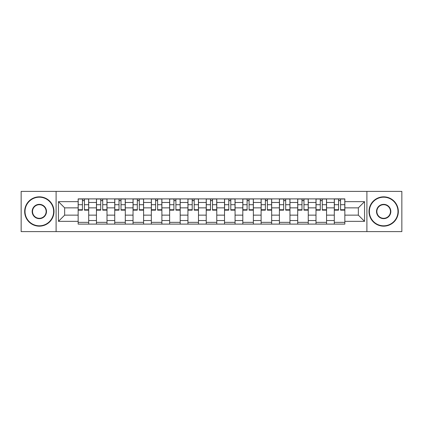 <?xml version="1.0" encoding="UTF-8"?>
<svg xmlns="http://www.w3.org/2000/svg" width="423" height="423" viewBox="0 0 423 423"><rect width="100%" height="100%" fill="white"/><g stroke="black" fill="none" stroke-linecap="round" stroke-linejoin="round"><path stroke-width="0.63" d="M366.9 231.614L401.85 231.614L401.85 191.386L21.15 191.386L21.15 231.614L366.9 231.614L366.9 191.386M96.444 224.105L96.444 202.469L88.703 202.469L88.703 224.105M88.703 202.469L88.703 198.895M96.444 202.469L96.444 198.895M107.003 198.895L107.003 224.105M114.744 224.105L114.744 198.895M125.298 198.895L125.298 224.105M133.039 224.105L133.039 198.895M143.593 198.895L143.593 224.105M151.334 224.105L151.334 198.895M161.887 198.895L161.887 224.105M169.628 224.105L169.628 198.895M180.187 198.895L180.187 224.105M187.928 224.105L187.928 198.895M198.482 198.895L198.482 224.105M206.223 224.105L206.223 198.895M216.777 198.895L216.777 224.105M224.518 224.105L224.518 198.895M235.072 198.895L235.072 224.105M242.813 224.105L242.813 198.895M253.372 198.895L253.372 224.105M261.113 224.105L261.113 198.895M271.666 198.895L271.666 224.105M279.407 224.105L279.407 198.895M289.961 198.895L289.961 224.105M297.702 224.105L297.702 198.895M308.256 198.895L308.256 224.105M315.997 224.105L315.997 198.895M326.556 198.895L326.556 224.105M334.297 224.105L334.297 198.895M334.297 215.138L326.556 215.138M315.997 215.138L308.256 215.138M297.702 215.138L289.961 215.138M279.407 215.138L271.666 215.138M261.113 215.138L253.372 215.138M242.813 215.138L235.072 215.138M224.518 215.138L216.777 215.138M206.223 215.138L198.482 215.138M187.928 215.138L180.187 215.138M169.628 215.138L161.887 215.138M151.334 215.138L143.593 215.138M133.039 215.138L125.298 215.138M114.744 215.138L107.003 215.138M96.444 215.138L88.703 215.138M334.297 207.862L326.556 207.862M315.997 207.862L308.256 207.862M297.702 207.862L289.961 207.862M279.407 207.862L271.666 207.862M261.113 207.862L253.372 207.862M242.813 207.862L235.072 207.862M224.518 207.862L216.777 207.862M206.223 207.862L198.482 207.862M187.928 207.862L180.187 207.862M169.628 207.862L161.887 207.862M151.334 207.862L143.593 207.862M133.039 207.862L125.298 207.862M114.744 207.862L107.003 207.862M96.444 207.862L88.703 207.862M64.661 215.138L78.149 215.138L78.149 207.862L64.661 207.862L64.661 215.138L58.448 221.351L58.448 201.649L78.149 201.649L78.149 207.862M344.851 207.862L344.851 215.138L358.339 215.138L358.339 207.862L344.851 207.862L344.851 198.895L78.149 198.895L78.149 201.649M344.851 201.649L364.552 201.649L364.552 221.351L344.851 221.351L344.851 215.138M78.149 215.138L78.149 224.105L344.851 224.105L344.851 221.351M78.149 221.351L58.448 221.351M56.1 231.614L56.1 191.386M88.703 222.35L78.149 222.35M82.432 200.65L84.426 200.65M107.003 222.35L96.444 222.35M100.727 200.65L102.72 200.65M125.298 222.35L114.744 222.35M119.022 200.65L121.015 200.65M143.593 222.35L133.039 222.35M137.316 200.65L139.315 200.65M161.887 222.35L151.334 222.35M155.616 200.65L157.61 200.65M180.187 222.35L169.628 222.35M173.911 200.65L175.905 200.65M198.482 222.35L187.928 222.35M192.206 200.65L194.199 200.65M216.777 222.35L206.223 222.35M210.501 200.65L212.499 200.65M235.072 222.35L224.518 222.35M228.801 200.65L230.794 200.65M253.372 222.35L242.813 222.35M247.095 200.65L249.089 200.65M271.666 222.35L261.113 222.35M265.39 200.65L267.384 200.65M289.961 222.35L279.407 222.35M283.685 200.65L285.684 200.65M308.256 222.35L297.702 222.35M301.985 200.65L303.978 200.65M326.556 222.35L315.997 222.35M320.28 200.65L322.273 200.65M344.851 222.35L334.297 222.35M338.574 200.65L340.568 200.65M58.448 201.649L64.661 207.862M358.339 215.138L364.552 221.351M358.339 207.862L364.552 201.649M84.426 209.745L88.645 209.745L88.645 210.152L84.426 210.152L84.426 199.011L88.645 199.011L86.303 199.011M88.645 209.745L88.645 199.011M82.432 200.534L84.426 200.534M80.555 199.011L78.207 199.011L78.207 210.152L82.432 210.152L82.432 199.011L80.73 199.011M78.207 199.011L86.123 199.011M102.72 209.745L106.945 209.745L106.945 210.152L102.72 210.152L102.72 199.011L106.945 199.011L104.597 199.011M106.945 209.745L106.945 199.011M100.727 200.534L102.72 200.534M98.85 199.011L96.502 199.011L96.502 210.152L100.727 210.152L100.727 199.011L99.024 199.011M96.502 199.011L104.423 199.011M121.015 209.745L125.24 209.745L125.24 210.152L121.015 210.152L121.015 199.011L125.24 199.011L122.892 199.011M125.24 209.745L125.24 199.011M119.022 200.534L121.015 200.534M117.145 199.011L114.802 199.011L114.802 210.152L119.022 210.152L119.022 199.011L117.324 199.011M114.802 199.011L122.718 199.011M39.328 225.808A14.308 14.308 0 0 0 53.636 211.5A14.308 14.308 0 0 0 39.328 197.192A14.308 14.308 0 0 0 25.02 211.5A14.308 14.308 0 0 0 39.328 225.808M39.328 196.838A14.662 14.662 0 0 1 53.991 211.5A14.662 14.662 0 0 1 39.328 226.162A14.662 14.662 0 0 1 24.666 211.5A14.662 14.662 0 0 1 39.328 196.838M39.328 218.654A7.154 7.154 0 0 1 32.174 211.5A7.154 7.154 0 0 1 39.328 204.346A7.154 7.154 0 0 1 46.482 211.5A7.154 7.154 0 0 1 39.328 218.654M39.328 204.695A6.805 6.805 0 0 0 32.529 211.5A6.805 6.805 0 0 0 39.328 218.305A6.805 6.805 0 0 0 46.133 211.5A6.805 6.805 0 0 0 39.328 204.695M383.672 225.808A14.308 14.308 0 0 0 397.98 211.5A14.308 14.308 0 0 0 383.672 197.192A14.308 14.308 0 0 0 369.364 211.5A14.308 14.308 0 0 0 383.672 225.808M383.672 196.838A14.662 14.662 0 0 1 398.334 211.5A14.662 14.662 0 0 1 383.672 226.162A14.662 14.662 0 0 1 369.009 211.5A14.662 14.662 0 0 1 383.672 196.838M383.672 218.654A7.154 7.154 0 0 1 376.518 211.5A7.154 7.154 0 0 1 383.672 204.346A7.154 7.154 0 0 1 390.826 211.5A7.154 7.154 0 0 1 383.672 218.654M383.672 204.695A6.805 6.805 0 0 0 376.867 211.5A6.805 6.805 0 0 0 383.672 218.305A6.805 6.805 0 0 0 390.471 211.5A6.805 6.805 0 0 0 383.672 204.695M139.315 209.745L143.534 209.745L143.534 210.152L139.315 210.152L139.315 199.011L143.534 199.011L141.187 199.011M143.534 209.745L143.534 199.011M137.316 200.534L139.315 200.534M135.445 199.011L133.097 199.011L133.097 210.152L137.316 210.152L137.316 199.011L135.619 199.011M133.097 199.011L141.012 199.011M157.61 209.745L161.829 209.745L161.829 210.152L157.61 210.152L157.61 199.011L161.829 199.011L159.487 199.011M161.829 209.745L161.829 199.011M155.616 200.534L157.61 200.534M153.739 199.011L151.392 199.011L151.392 210.152L155.616 210.152L155.616 199.011L153.914 199.011M151.392 199.011L159.307 199.011M175.905 209.745L180.129 209.745L180.129 210.152L175.905 210.152L175.905 199.011L180.129 199.011L177.782 199.011M180.129 209.745L180.129 199.011M173.911 200.534L175.905 200.534M172.034 199.011L169.686 199.011L169.686 210.152L173.911 210.152L173.911 199.011L172.209 199.011M169.686 199.011L177.607 199.011M194.199 209.745L198.424 209.745L198.424 210.152L194.199 210.152L194.199 199.011L198.424 199.011L196.076 199.011M198.424 209.745L198.424 199.011M192.206 200.534L194.199 200.534M190.329 199.011L187.986 199.011L187.986 210.152L192.206 210.152L192.206 199.011L190.509 199.011M187.986 199.011L195.902 199.011M212.499 209.745L216.719 209.745L216.719 210.152L212.499 210.152L212.499 199.011L216.719 199.011L214.371 199.011M216.719 209.745L216.719 199.011M210.501 200.534L212.499 200.534M208.629 199.011L206.281 199.011L206.281 210.152L210.501 210.152L210.501 199.011L208.803 199.011M206.281 199.011L214.197 199.011M230.794 209.745L235.014 209.745L235.014 210.152L230.794 210.152L230.794 199.011L235.014 199.011L232.671 199.011M235.014 209.745L235.014 199.011M228.801 200.534L230.794 200.534M226.924 199.011L224.576 199.011L224.576 210.152L228.801 210.152L228.801 199.011L227.098 199.011M224.576 199.011L232.491 199.011M249.089 209.745L253.314 209.745L253.314 210.152L249.089 210.152L249.089 199.011L253.314 199.011L250.966 199.011M253.314 209.745L253.314 199.011M247.095 200.534L249.089 200.534M245.218 199.011L242.871 199.011L242.871 210.152L247.095 210.152L247.095 199.011L245.393 199.011M242.871 199.011L250.791 199.011M267.384 209.745L271.608 209.745L271.608 210.152L267.384 210.152L267.384 199.011L271.608 199.011L269.261 199.011M271.608 209.745L271.608 199.011M265.39 200.534L267.384 200.534M263.513 199.011L261.171 199.011L261.171 210.152L265.39 210.152L265.39 199.011L263.693 199.011M261.171 199.011L269.086 199.011M285.684 209.745L289.903 209.745L289.903 210.152L285.684 210.152L285.684 199.011L289.903 199.011L287.555 199.011M289.903 209.745L289.903 199.011M283.685 200.534L285.684 200.534M281.813 199.011L279.466 199.011L279.466 210.152L283.685 210.152L283.685 199.011L281.988 199.011M279.466 199.011L287.381 199.011M303.978 209.745L308.198 209.745L308.198 210.152L303.978 210.152L303.978 199.011L308.198 199.011L305.855 199.011M308.198 209.745L308.198 199.011M301.985 200.534L303.978 200.534M300.108 199.011L297.76 199.011L297.76 210.152L301.985 210.152L301.985 199.011L300.282 199.011M297.76 199.011L305.676 199.011M322.273 209.745L326.498 209.745L326.498 210.152L322.273 210.152L322.273 199.011L326.498 199.011L324.15 199.011M326.498 209.745L326.498 199.011M320.28 200.534L322.273 200.534M318.403 199.011L316.055 199.011L316.055 210.152L320.28 210.152L320.28 199.011L318.577 199.011M316.055 199.011L323.976 199.011M340.568 209.745L344.793 209.745L344.793 210.152L340.568 210.152L340.568 199.011L344.793 199.011L342.445 199.011M344.793 209.745L344.793 199.011M338.574 200.534L340.568 200.534M336.697 199.011L334.355 199.011L334.355 210.152L338.574 210.152L338.574 199.011L336.877 199.011M334.355 199.011L342.27 199.011M315.997 202.469L308.256 202.469M297.702 202.469L289.961 202.469M279.407 202.469L271.666 202.469M261.113 202.469L253.372 202.469M242.813 202.469L235.072 202.469M224.518 202.469L216.777 202.469M206.223 202.469L198.482 202.469M187.928 202.469L180.187 202.469M169.628 202.469L161.887 202.469M151.334 202.469L143.593 202.469M133.039 202.469L125.298 202.469M114.744 202.469L107.003 202.469M334.297 202.469L326.556 202.469M315.997 220.531L308.256 220.531M297.702 220.531L289.961 220.531M279.407 220.531L271.666 220.531M261.113 220.531L253.372 220.531M242.813 220.531L235.072 220.531M224.518 220.531L216.777 220.531M206.223 220.531L198.482 220.531M187.928 220.531L180.187 220.531M169.628 220.531L161.887 220.531M151.334 220.531L143.593 220.531M133.039 220.531L125.298 220.531M114.744 220.531L107.003 220.531M96.444 220.531L88.703 220.531M334.297 220.531L326.556 220.531M84.426 204.706L88.645 204.706M78.207 209.745L82.432 209.745M78.207 204.706L82.432 204.706M102.72 204.706L106.945 204.706M96.502 209.745L100.727 209.745M96.502 204.706L100.727 204.706M121.015 204.706L125.24 204.706M114.802 209.745L119.022 209.745M114.802 204.706L119.022 204.706M139.315 204.706L143.534 204.706M133.097 209.745L137.316 209.745M133.097 204.706L137.316 204.706M157.61 204.706L161.829 204.706M151.392 209.745L155.616 209.745M151.392 204.706L155.616 204.706M175.905 204.706L180.129 204.706M169.686 209.745L173.911 209.745M169.686 204.706L173.911 204.706M194.199 204.706L198.424 204.706M187.986 209.745L192.206 209.745M187.986 204.706L192.206 204.706M212.499 204.706L216.719 204.706M206.281 209.745L210.501 209.745M206.281 204.706L210.501 204.706M230.794 204.706L235.014 204.706M224.576 209.745L228.801 209.745M224.576 204.706L228.801 204.706M249.089 204.706L253.314 204.706M242.871 209.745L247.095 209.745M242.871 204.706L247.095 204.706M267.384 204.706L271.608 204.706M261.171 209.745L265.39 209.745M261.171 204.706L265.39 204.706M285.684 204.706L289.903 204.706M279.466 209.745L283.685 209.745M279.466 204.706L283.685 204.706M303.978 204.706L308.198 204.706M297.76 209.745L301.985 209.745M297.76 204.706L301.985 204.706M322.273 204.706L326.498 204.706M316.055 209.745L320.28 209.745M316.055 204.706L320.28 204.706M340.568 204.706L344.793 204.706M334.355 209.745L338.574 209.745M334.355 204.706L338.574 204.706"/></g></svg>

